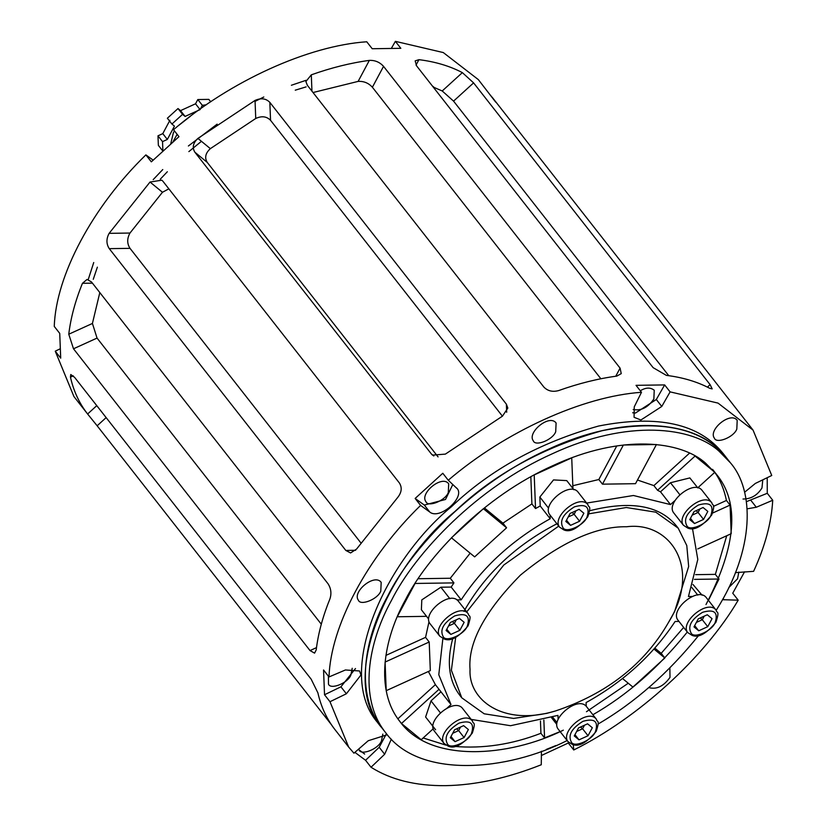 <?xml version="1.0" encoding="UTF-8"?>
<svg xmlns="http://www.w3.org/2000/svg" width="827" height="827" viewBox="0 0 827 827"><rect width="100%" height="100%" fill="white"/><g stroke="black" fill="none" stroke-linecap="round" stroke-linejoin="round"><path stroke-width="1.24" d="M450.374 622.493L459.398 618.389L464.154 622.297L459.874 630.308L450.849 634.412L446.094 630.505L450.374 622.493M429.968 623.641C421.832 613.376 450.146 589.775 458.458 601.322L468.268 613.851C459.977 602.314 431.653 625.905 439.799 636.17L444.161 638.982C450.529 641.773 458.499 637.4 468.072 625.853C472.165 613.158 468.723 617.397 468.268 613.851M456.308 619.795L454.416 623.341L452.369 621.594M459.874 630.308L454.416 623.341L448.482 626.039M450.849 634.412L446.787 629.223M454.602 729.745L463.627 725.641L468.371 729.538L464.092 737.55L455.067 741.664L450.322 737.756L454.602 729.745M472.506 721.113C464.195 709.566 435.881 733.156 444.016 743.421L434.196 730.882C426.05 720.627 454.374 697.027 462.686 708.574M460.525 727.047L458.634 730.592L456.597 728.835M464.092 737.55L458.634 730.592L452.71 733.291M455.067 741.664L451.004 736.475M694.049 511.624L703.074 507.509L707.819 511.417L703.539 519.428L694.515 523.532L689.77 519.635L694.049 511.624M702.113 490.432L711.944 502.971C703.643 491.434 675.318 515.035 683.464 525.3L673.633 512.761C665.497 502.496 693.822 478.905 702.123 490.452M699.973 508.925L698.081 512.461L696.034 510.714M703.539 519.428L698.081 512.461L692.158 515.159M694.515 523.532L690.452 518.353M578.549 727.925L587.573 723.821L592.318 727.729L588.038 735.741L579.014 739.845L574.269 735.937L578.549 727.925M596.453 719.294C588.142 707.747 559.827 731.347 567.963 741.602L558.132 729.063C549.996 718.808 578.321 695.207 586.622 706.765M584.472 725.238L582.58 728.773L580.533 727.026M588.038 735.741L582.58 728.773L576.657 731.471M579.014 739.845L574.951 734.665M698.267 618.865L707.292 614.761L712.037 618.668L707.757 626.68L698.732 630.784L693.987 626.876L698.267 618.865M706.341 597.683L716.161 610.223C707.86 598.686 679.546 622.276 687.682 632.541L677.861 620.002C669.725 609.747 698.04 586.147 706.351 597.694M704.191 616.167L702.299 619.712L700.262 617.965M707.757 626.68L702.299 619.712L696.375 622.411M698.732 630.784L694.67 625.594M570.103 513.433L579.127 509.329L583.872 513.226L579.593 521.237L570.568 525.352L565.823 521.444L570.103 513.433M559.517 527.109L549.686 514.57C541.551 504.315 569.875 480.714 578.176 492.261L587.997 504.78C579.696 493.254 551.382 516.844 559.517 527.109L563.88 529.921C570.248 532.712 578.218 528.339 587.79 516.792C591.884 504.088 588.442 508.336 587.997 504.78M576.026 510.735L574.134 514.28L572.088 512.523M579.593 521.237L574.134 514.28L568.211 516.978M570.568 525.352L566.505 520.162M391.584 47.987L395.378 41.35L400.837 48.317L372.212 48.731L366.754 41.774C308.099 45.723 230.402 81.077 173.515 129.694L178.973 136.662L151.331 161.844L145.872 154.887L153.098 160.097M145.872 154.887C92.686 206.543 55.854 275.515 54.272 326.427L59.73 333.384L60.712 358.153L55.254 351.186L59.782 348.994M395.378 41.35L443.303 52.566L478.326 79.599L495.724 102.166M96.78 405.643L87.61 413.996L73.934 396.557L55.254 351.186M93.265 279.33L97.369 267.162M153.191 179.624L162.764 169.556M188.38 145.986L217.15 124.143M255.067 101.37L263.813 96.997M291.393 85.253L305.98 80.322M380.792 591.098C377.774 599.358 360.314 606.077 358.38 600.185C351.868 591.977 374.528 573.101 381.175 582.342L380.792 591.098M736.816 429.089C733.797 437.359 716.337 444.078 714.404 438.186C707.891 429.978 730.551 411.091 737.198 420.333L736.816 429.089M555.982 745.52L546.327 749.417M762.783 479.836L761.977 487.951C757.346 495.321 751.019 499.012 743.008 499.032M448.306 492.541C445.288 500.8 427.838 507.52 425.905 501.627C419.392 493.419 442.042 474.543 448.689 483.785L448.306 492.541M352.209 668.278L350.875 675.008C347.857 683.278 330.397 689.997 328.474 684.105L328.412 676.197M640.294 390.768C645.784 387.418 650.425 387.243 654.24 390.251L653.857 399.007C647.954 407.535 641.07 411.04 633.193 409.51M669.87 668.061L670.004 677.385C663.523 686.379 656.442 689.77 648.761 687.557M738.852 572.098L737.529 578.828L728.835 587.511M555.713 431.746C552.694 440.005 535.245 446.725 533.312 440.832C526.799 432.624 549.448 413.748 556.095 422.99L555.713 431.746M382.829 734.097L381.495 740.837C378.487 749.097 361.027 755.816 359.094 749.924L358.587 749.138M664.65 384.917L670.108 391.874L661.776 406.46L640.894 420.002L634.061 417.294L634.257 406.863L641.483 392.298L636.025 385.33L664.65 384.917L656.318 399.493L635.436 413.045L632.665 412.766M744.569 571.798L732.743 593.207L738.201 600.175L722.467 599.689M735.43 572.635L753.604 571.333C765.078 546.368 771.446 522.685 772.728 500.263L756.291 507.251L747.122 508.832M456.359 487.806C466.707 496.086 439.85 520.555 429.771 512.027L420.602 505.411L415.144 498.443L442.796 473.261L448.255 480.229L456.99 488.499M452.803 484.488L445.515 499.467L424.313 505.07L415.144 498.443M329.983 701.72L324.525 694.752L323.553 669.984L329.012 676.951L345.438 669.963L359.559 670.976L360.944 675.028L346.379 693.77L329.983 701.72L348.674 747.081L353.935 753.19L368.232 740.734L387.294 734.717M391.336 739.173L384.658 754.255L371.023 767.249L365.565 760.282L354.897 752.353M386.116 734.355L379.2 747.288L365.565 760.282M371.023 767.249C390.985 779.861 415.867 785.991 445.66 785.65C475.546 785.123 507.416 778.155 541.271 764.758L541.437 751.236M573.266 744.631L573.752 749.975L568.294 743.008L541.365 755.527M568.201 741.891L568.294 743.008M355.496 668.536L340.92 686.813L324.525 694.752M767.218 477.686L767.27 493.295L746.388 501.679M767.27 493.295L772.728 500.263M744.569 492.272L755.351 483.433L771.746 475.494L753.066 430.123L491.982 97.007M448.255 480.229C505.142 431.611 582.839 396.257 641.483 392.298M329.012 676.951C330.583 626.049 367.415 557.067 420.602 505.411M738.201 600.175C704.449 657.63 638.32 717.867 573.752 749.975M670.108 391.874L718.032 403.1L753.066 430.123M378.508 723.563C333.126 673.56 385.671 560.417 451.387 506.765C490.587 469.457 539.659 442.548 598.583 426.039C657.806 414.42 699.332 423.6 723.17 453.568L730.437 462.851M692.768 596.443L688.457 596.505L697.802 559.455L692.364 527.833M637.472 480.032L653.888 485.604L657.527 490.246L660.504 491.817L670.47 482.741L689.842 477.923L697.874 487.951M660.504 491.817L670.511 504.584L633.43 495.497L586.643 503.064M674.677 500.79L670.511 504.584M586.24 706.31L586.095 702.578C623.444 681.861 653.113 654.829 675.111 621.48L678.977 621.428M506.579 527.802L483.382 508.708L451.449 537.798L474.657 556.881L506.579 527.802L502.94 523.16L531.895 503.912L535.534 508.553L540.207 505.969L539.855 497.048L553.501 479.918L566.743 480.601L573.928 489.77M602.469 484.167L635.518 483.681L656.431 444.523L623.382 445.009L602.469 484.167L598.831 479.526L616.787 445.898M572.822 485.718L598.831 479.526M540.207 505.969L550.213 518.736C512.864 539.452 483.195 566.485 461.187 599.833L456.876 599.895M550.069 515.056L550.213 518.736M428.572 618.916L421.388 609.747L421.801 599.885L440.874 587.211L451.18 587.067L453.93 582.89L450.291 578.249L470.16 553.18M451.18 587.067L461.187 599.833M692.943 584.441L702.092 595.202M471.183 719.418L510.538 725.713L557.956 715.386L558.101 719.118M435.612 729.765L425.605 716.999L431.022 700.862L440.987 691.785M442.9 638.33L438.786 674.739L450.994 704.563L446.828 708.357M449.96 703.291L435.384 684.653L428.386 671.493M429.203 642.01L385.093 662.076L386.219 690.679L430.329 670.604L429.203 642.01L425.564 637.359L428.986 621.821M697.74 548.932L731.202 533.704L730.076 505.101L726.437 500.459C724.173 489.429 720.276 480.042 714.755 472.331M622.545 678.543L632.913 687.072L664.836 657.982L654.002 649.071M697.761 487.816L714.807 472.289L695.073 456.049L657.527 490.246M572.935 488.499L571.726 457.858L534.211 474.925L535.534 508.553M543.856 720.007L544.569 737.922L540.93 733.28L540.444 720.937M484.395 507.902L502.94 523.16M397.849 718.849L435.384 684.653M439.034 689.294L401.488 723.501L398.748 719.997M385.93 655.397L425.564 637.359M382.146 728.205C336.765 678.202 389.31 565.058 455.026 511.406C494.226 474.098 543.298 447.19 602.221 430.681C661.445 419.062 702.971 428.241 726.809 458.21L728.577 460.567M713.463 506.362L726.437 500.459M653.888 485.604L689.48 453.186M531.895 503.912L530.831 476.776M418.183 578.724L450.291 578.249M654.85 648.12L661.197 653.34L683.66 627.404M695.61 574.662L715.365 574.372L726.726 535.741M453.93 582.89L415.071 583.459L397.28 616.766L426.546 616.342M401.488 723.501L421.222 739.731L433.141 728.866M544.569 737.922L560.127 731.606M708.429 600.35L719.004 579.014L694.442 579.376M730.076 505.101L712.636 513.04M664.836 657.982L661.197 653.34M719.004 579.014L715.365 574.372M673.033 614.378L674.636 611.453L688.664 566.495L686.782 545.531L678.192 528.164L655.77 512.171L626.287 507.52L589.072 513.784M558.732 526.096L503.808 565.006L466.738 611.887M455.77 636.78L451.377 670.252L461.755 697.802L484.177 713.794L513.66 718.436L546.74 713.381L555.558 710.931M626.721 526.747C670.118 521.155 702.392 568.077 668.536 622.38C644.543 664.184 606.894 693.698 555.579 710.931C503.095 726.881 468.289 699.838 470.046 669.467C467.824 642.961 484.612 611.504 520.431 575.116C560.592 542.295 596.029 526.168 626.721 526.747M459.895 695.424C448.885 680.993 446.508 662.013 452.741 638.485M463.937 611.349C485.16 573.979 516.141 544.786 556.912 523.78M589.661 510.745C630.805 500.345 659.708 505.38 676.372 525.838L678.192 528.164M364.645 754.059L358.98 749.779M348.674 747.081L335.049 729.714C326.768 719.118 321.041 706.827 317.888 692.83L311.159 679.174L74.626 377.391L70.76 374.507L70.45 377.122L73.272 375.84M331.276 724.514L97.152 425.791L106.145 417.604M70.45 377.122C73.603 391.119 79.32 403.411 87.61 413.996L97.152 425.791M316.493 647.624L310.032 650.57L314.58 653.144L316.203 649.929C318.157 633.606 322.726 616.632 329.901 599.006C331.699 593.569 331.069 588.483 328.019 583.738L91.487 281.955L87.062 279.423L82.462 283.299L92.428 283.154M99.809 292.582L92.417 323.46L97.048 338.078L321.3 624.199M310.032 650.57L73.5 348.787L97.048 338.078M92.417 323.46L68.765 334.222L73.5 348.787M130.015 248.348C126.965 243.593 126.955 238.496 129.984 233.038L109.133 233.348C106.176 238.807 106.228 243.903 109.267 248.648L130.015 248.348L360.799 542.812M168.853 188.835L162.464 192.267L129.984 233.038M355.641 550.286L345.8 550.431L109.267 248.648M345.8 550.431L350.576 552.953L356.582 549.056L397.467 497.74C401.633 492.644 402.304 487.754 399.462 483.071L162.94 181.289L161.854 180.183L150.028 182.033L162.464 192.267M109.133 233.348L150.028 182.033M269.84 102.372C265.943 98.403 261.012 97.762 255.036 100.439L255.739 118.478C261.714 115.739 266.645 116.349 270.543 120.318L269.84 102.372L506.372 404.155L506.682 412.249M210.358 148.643L197.911 138.409C193.053 142.926 192.029 147.526 194.862 152.209L207.246 162.392C204.414 157.709 205.458 153.129 210.358 148.643L255.739 118.478M207.246 162.392L438.062 456.886M502.423 416.177L270.543 120.318M197.911 138.409L255.036 100.439M433.803 455.977L431.394 453.992L432.49 455.108L445.36 454.116L502.475 416.146L507.84 408.073L506.372 404.155M311.944 91.166L311.303 74.833L305.897 81.542L307.355 85.305L543.887 387.088C547.774 391.068 552.736 392.215 558.752 390.54C578.714 383.439 598.066 378.632 616.797 376.099L621.253 373.618L620.074 368.129L383.542 66.356C379.717 62.128 374.982 60.144 369.349 60.392L358.132 81.397C363.808 81.077 368.553 83.02 372.388 87.249L383.542 66.356M600.867 378.766L372.388 87.249M313.019 92.531L358.132 81.397M416.033 65.085L418.927 59.668L415.154 60.888L416.601 65.871L653.123 367.653L666.376 375.375C682.688 377.391 697.161 381.702 709.793 388.328L712.181 388.897L710.114 384.648L473.592 82.876L462.355 72.621L442.218 90.97L453.558 101.121L473.592 82.876M433.193 87.042L442.218 90.97M418.927 59.668C435.24 61.684 449.712 65.995 462.355 72.621M668.754 375.685L453.558 101.121M491.796 97.11L490.638 95.425M311.303 74.833C331.276 67.731 350.617 62.914 369.349 60.392M431.394 453.992L194.862 152.209M68.765 334.222C70.719 317.899 75.288 300.925 82.462 283.299M306.104 86.887L295.26 90.184M201.447 141.314L188.856 151.61M167.343 171.747L160.273 179.211M432.242 85.832L434.206 87.435M88.293 279.402L93.73 262.521M162.526 141.624L157.978 135.824L158.36 145.356L162.909 151.155L162.526 141.624L167.333 139.443L174.445 126.128L171.913 124.05L182.56 114.353L185.083 116.431L200.082 109.609L202.357 105.339L206.305 104.791M170.755 143.702L173.381 132.744L174.456 130.893M178.436 125.642L190.293 116.349M210.72 101.793L208.828 99.374L197.808 99.54L202.357 105.339M200.082 109.609L195.534 103.799L197.808 99.54M185.083 116.431L180.534 110.632L195.534 103.799M182.56 114.353L178.012 108.544L180.534 110.632M171.913 124.05L167.364 118.24L178.012 108.544M167.333 139.443L162.785 133.633L169.897 120.318M157.978 135.824L162.785 133.633M173.019 141.727L177.143 134.325M423.166 737.953L445.887 745.127M454.25 746.399C483.082 748.859 511.965 744.486 540.93 733.28M586.446 711.737L628.251 683.236M705.989 604.568C736.568 545.841 739.958 502.299 716.172 473.964L705.803 463.378C681.355 440.791 621.615 433.668 552.943 465.622C484.208 496.19 427.125 556.478 405.282 600.123C383.687 639.023 374.693 690.08 399.958 721.609C430.195 763.352 508.739 757.139 563.332 730.169M592.887 714.745C627.197 695.062 658.674 667.492 687.32 632.024M567.136 740.547C507.271 771.053 419.361 779.179 385.713 732.753C358.163 698.391 367.974 642.724 391.512 600.33C415.319 552.746 477.541 487.031 552.467 453.703C627.331 418.875 692.457 426.639 719.108 451.263L730.406 462.8C754.286 490.142 755.34 548.839 716.213 610.285M698.753 635.363C668.268 673.116 634.722 702.671 598.117 724.028M382.074 728.111C354.525 693.75 364.335 638.082 387.873 595.688C411.681 548.105 473.902 482.389 548.828 449.061C623.692 414.224 688.819 421.997 715.469 446.621L726.768 458.158M467.245 626.225C464.35 634.35 446.838 642.321 443.417 637.069C439.447 630.122 443.21 623.072 454.716 615.919C466.356 612.549 470.532 615.981 467.245 626.225M471.462 733.477C468.568 741.602 451.066 749.562 447.645 744.31C443.675 737.374 447.438 730.324 458.933 723.16C470.584 719.8 474.76 723.232 471.462 733.477M710.91 515.345C708.015 523.47 690.504 531.441 687.082 526.189C683.123 519.253 686.886 512.202 698.381 505.039C710.021 501.669 714.197 505.111 710.91 515.345M595.409 731.657C592.514 739.783 575.013 747.753 571.581 742.501C567.622 735.565 571.385 728.515 582.88 721.351C594.52 717.981 598.707 721.423 595.409 731.657M715.138 622.597C712.233 630.722 694.732 638.692 691.31 633.441C687.34 626.504 691.103 619.454 702.599 612.29C714.249 608.92 718.425 612.352 715.138 622.597M586.963 517.164C584.069 525.29 566.567 533.25 563.135 527.998C559.176 521.062 562.939 514.012 574.434 506.848C586.074 503.488 590.261 506.92 586.963 517.164M661.776 406.46L656.318 399.493M724.038 599.833L723.077 598.603M429.771 512.027L424.313 505.07M384.658 754.255L379.2 747.288M346.379 693.77L340.92 686.813M756.291 507.251L750.833 500.283M691.899 587.594L697.781 595.099M670.47 482.741L679.825 494.68M539.855 497.048L548.508 508.078M440.874 587.211L449.888 598.727M552.756 717.226L556.953 722.581M431.022 700.862L440.377 712.802M620.074 368.129L615.743 376.244M710.114 384.648L707.416 387.119M429.968 623.63L439.788 636.17M462.665 708.563L472.496 721.092C472.951 724.648 476.383 720.4 472.289 733.104C462.717 744.651 454.747 749.024 448.389 746.233L444.016 743.421M711.944 502.971C712.388 506.517 715.831 502.278 711.737 514.973C702.164 526.52 694.194 530.893 687.826 528.102L683.464 525.29M586.612 706.744L596.443 719.283C596.887 722.829 600.33 718.591 596.236 731.285C586.663 742.832 578.693 747.205 572.325 744.414L567.963 741.602M716.161 610.223C716.616 613.768 720.048 609.53 715.955 622.224C706.382 633.771 698.422 638.144 692.054 635.353L687.682 632.541M551.485 717.65L556.736 724.359M673.013 614.409L668.536 622.39M459.936 695.476L461.755 697.802M378.57 723.646L385.847 732.929M712.564 469.364L716.203 474.005"/></g></svg>

